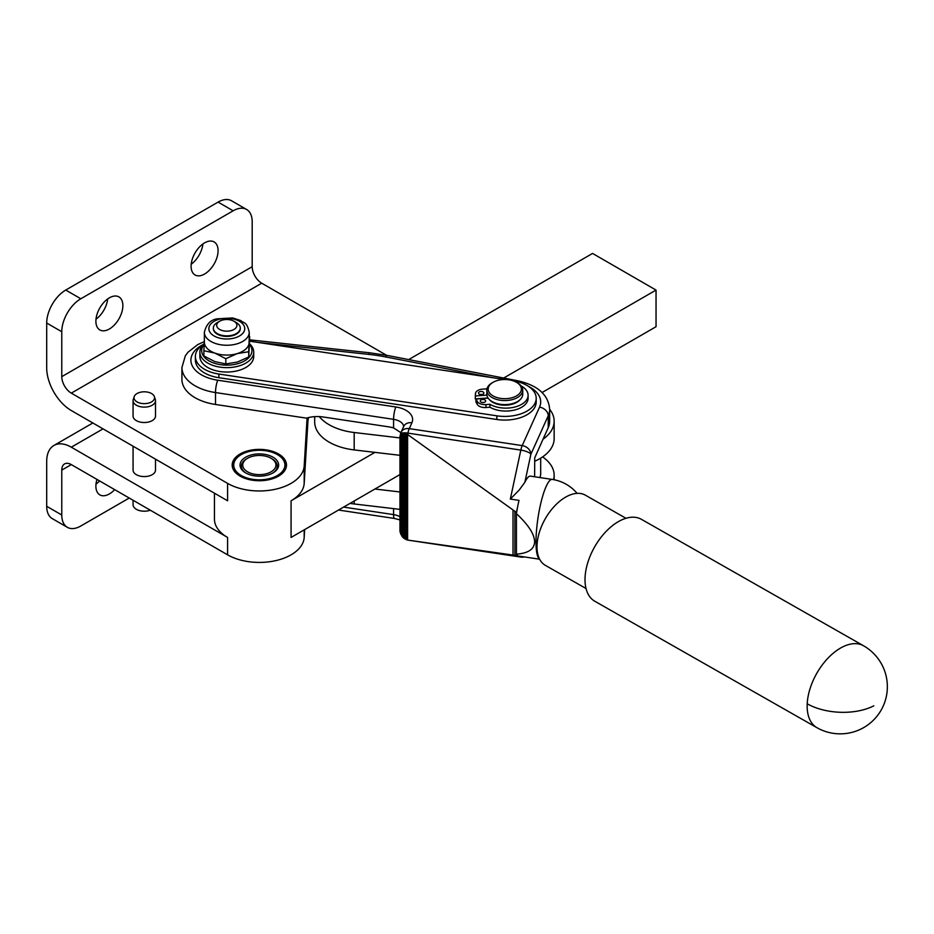 <?xml version="1.0" encoding="UTF-8"?>
<svg xmlns="http://www.w3.org/2000/svg" width="934" height="934" viewBox="0 0 934 934"><rect width="100%" height="100%" fill="white"/><g stroke="black" fill="none" stroke-linecap="round" stroke-linejoin="round"><path stroke-width="1.4" d="M95.887 321.203A19.077 11.01 -60 0 1 104.223 302.009A19.077 11.01 -60 0 1 118.922 296.895A19.077 11.01 -60 0 1 122.868 305.628A19.077 11.01 -60 0 1 114.543 324.822A19.077 11.01 -60 0 1 99.845 329.936A19.077 11.01 -60 0 1 95.887 321.203M218.077 250.662A19.077 11.01 -60 0 1 209.753 269.856A19.077 11.01 -60 0 1 195.054 274.97A19.077 11.01 -60 0 1 191.096 266.237A19.077 11.01 -60 0 1 199.421 247.043A19.077 11.01 -60 0 1 214.12 241.929A19.077 11.01 -60 0 1 218.077 250.662M191.201 264.217A19.077 11.01 120 0 0 202.9 243.972M231.539 200.775L246.611 209.473L231.539 200.775A26.934 15.551 120 0 0 218.077 202.106L65.742 290.054A26.934 15.551 120 0 0 52.281 304.274A26.934 15.551 120 0 0 46.7 323.036L46.7 367.938A34.78 20.081 60 0 0 71.299 410.54L227.592 500.787L227.592 483.38L71.299 393.132A13.461 7.776 -120 0 1 61.772 376.647L61.772 331.733A26.934 15.551 -60 0 1 67.353 312.972A26.934 15.551 -60 0 1 80.814 298.763L233.15 210.804A26.934 15.551 -60 0 1 246.611 209.473L246.611 209.473A26.934 15.551 -60 0 1 252.192 221.802L252.192 266.715A13.461 7.776 60 0 0 261.718 283.2L386.594 355.305M304.659 529.578L304.192 537.424A44.879 25.907 180 0 1 275.787 560.622A44.879 25.907 180 0 1 227.592 554.831L71.299 464.595A13.461 7.776 60 0 0 64.563 463.929A13.461 7.776 60 0 0 61.772 470.094L61.772 514.996A26.934 15.551 120 0 0 67.353 527.325L67.353 527.325A26.934 15.551 120 0 0 80.814 525.994L129.231 498.044M314.688 416.634L314.688 421.993A49.374 28.499 180 0 0 354.184 449.919L374.931 452.371L291.069 500.787A44.879 25.907 0 0 0 304.192 483.368L307.928 421.444A56.098 32.386 180 0 1 308.57 417.568M307.088 417.965L304.192 465.961A44.879 25.907 180 0 1 275.787 489.159A44.879 25.907 180 0 1 227.592 483.38M240.131 476.142A27.156 15.68 180 0 1 232.181 465.05A27.156 15.68 180 0 1 248.946 450.573A27.156 15.68 180 0 1 278.53 453.971A27.156 15.68 180 0 1 286.493 465.05A27.156 15.68 180 0 1 269.728 479.539A27.156 15.68 180 0 1 240.131 476.142M512.918 380.757A31.417 18.143 180 0 1 536.198 398.269L536.198 401.935A31.417 18.143 180 0 1 496.865 419.494L218.895 377.71A31.417 18.143 180 0 1 218.719 377.686A31.417 18.143 180 0 1 195.381 360.15L195.381 356.496A31.417 18.143 180 0 1 203.437 344.366M536.198 398.269A31.417 18.143 180 0 1 496.865 415.828L218.895 374.044A31.417 18.143 180 0 1 218.719 374.02A31.417 18.143 180 0 1 195.381 356.496M524.873 482.259L530.886 454.239A8.978 2.545 -167.9 0 0 527.371 451.858A8.978 2.545 -167.9 0 0 520.833 450.095L510.326 499.06L519.176 490.07L524.873 482.259A40.395 8.313 -81.5 0 1 530.477 476.142L552.192 479.411A40.395 8.313 98.5 0 0 546.192 486.369A40.395 8.313 98.5 0 0 536.011 541.918A40.395 8.313 98.5 0 0 539.572 559.092M510.326 499.06L519.012 500.367A40.395 8.313 -81.5 0 0 517.716 506.38A40.395 8.313 -81.5 0 0 516.432 513.7C528.352 524.78 534.411 534.12 534.61 541.708C534.411 549.134 528.352 553.278 516.432 554.142L516.432 512.392L407.609 434.497L407.901 433.119L520.833 450.095A8.978 1.845 -81.5 0 1 521.476 447.573A8.978 1.845 -81.5 0 1 522.199 445.6L409.267 428.636A8.978 7.098 -155.7 0 0 403.126 429.85A8.978 7.098 -155.7 0 0 401.083 432.267A8.978 8.978 0 0 0 400.488 434.077A8.978 2.545 12.1 0 1 407.901 433.119A8.978 1.845 98.5 0 1 408.543 430.597A8.978 1.845 98.5 0 1 409.267 428.636L411.906 422.787A22.439 12.959 -0 0 0 395.841 406.979L217.762 380.22A35.901 20.735 180 0 1 191.867 364.949A35.901 20.735 180 0 1 203.11 344.588M542.596 456.901A49.374 28.499 180 0 1 545.97 459.516A49.374 28.499 180 0 1 554.154 475.231A49.374 28.499 180 0 1 553.558 479.644M549.659 409.302A49.374 28.499 180 0 1 554.154 421.176A49.374 28.499 180 0 1 543.039 439.202L534.715 457.858L534.645 476.772M534.645 461.279A49.374 28.499 0 0 0 554.154 438.583L554.154 421.176M219.665 321.214L217.283 322.592A13.461 7.776 0 0 0 213.337 328.091A13.461 7.776 0 0 0 220.693 335.014A13.461 7.776 0 0 0 234.714 334.384A13.461 7.776 0 0 0 240.272 328.091A13.461 7.776 0 0 0 236.325 322.592L233.944 321.214A10.099 5.826 180 0 1 232.741 330.064A10.099 5.826 180 0 1 219.128 329.13A10.099 5.826 180 0 1 219.665 321.214A10.099 5.826 180 0 1 220.868 320.619A10.099 5.826 180 0 1 233.944 321.214M213.349 328.371A13.461 7.776 0 0 0 213.337 328.64A13.461 7.776 0 0 0 220.693 335.563A13.461 7.776 0 0 0 234.714 334.932A13.461 7.776 0 0 0 240.272 328.64A13.461 7.776 0 0 0 240.26 328.371M493.035 382.333L492.09 382.882A17.956 10.367 -0 0 0 486.836 389.863A17.956 10.367 -0 0 0 486.824 390.214A17.956 10.367 -0 0 0 504.477 400.569A17.956 10.367 -0 0 0 522.725 390.552A17.956 10.367 -0 0 0 522.736 390.214A17.956 10.367 -0 0 0 517.471 382.882L516.525 382.333A16.602 9.585 180 0 1 521.382 389.431A16.602 9.585 180 0 1 504.232 398.69A16.602 9.585 180 0 1 488.19 388.789A16.602 9.585 180 0 1 493.035 382.333A16.602 9.585 180 0 1 516.525 382.333M522.725 393.891A17.956 10.367 180 0 1 522.736 394.241A17.956 10.367 180 0 1 522.725 394.592A17.956 10.367 180 0 1 504.477 404.609A17.956 10.367 180 0 1 486.824 394.241A17.956 10.367 180 0 1 486.836 393.891M540.693 458.15L540.693 473.398A35.901 20.735 180 0 1 539.957 477.566M96.973 479.422A19.077 11.01 120 0 0 95.887 486.147A19.077 11.01 120 0 0 99.845 494.88A19.077 11.01 120 0 0 114.66 489.638M67.353 527.325L52.281 518.627A26.934 15.551 -60 0 1 46.7 506.298L46.7 461.384A34.78 20.081 -120 0 1 53.903 445.471L92.84 422.985M487.723 397.475L487.723 398.176A17.057 9.842 180 0 1 487.735 397.977L475.266 398.9L475.464 393.576A8.079 4.67 180 0 1 477.589 390.622A8.079 4.67 180 0 1 482.504 389.163L486.486 388.859A22.288 12.866 180 0 1 487.163 388.217M489.369 399.554A17.057 9.842 -0 0 0 504.78 405.193A17.057 9.842 -0 0 0 520.191 399.554M521.102 385.894A22.288 12.866 180 0 1 521.721 386.244A22.288 12.866 180 0 1 528.107 395.269A22.288 12.866 180 0 1 514.26 407.177A22.288 12.866 180 0 1 489.918 404.282L485.937 404.585A8.079 4.67 180 0 1 480.555 403.885A8.079 4.67 180 0 1 477.204 401.34L475.955 399.052L488.155 398.141M528.107 395.269L528.107 398.199A22.288 12.866 180 0 1 514.26 410.108A22.288 12.866 180 0 1 489.918 407.212L489.918 404.282M481.512 394.568A2.697 1.553 180 0 1 478.477 393.027A2.697 1.553 180 0 1 480.823 391.474A2.697 1.553 180 0 1 483.859 393.027A2.697 1.553 180 0 1 481.512 394.568M482.061 394.487A2.697 1.553 -0 0 0 480.823 394.417A2.697 1.553 -0 0 0 480.274 394.487M483.298 402.577A2.697 1.553 180 0 1 480.263 401.036A2.697 1.553 180 0 1 482.609 399.495A2.697 1.553 180 0 1 485.657 401.036A2.697 1.553 180 0 1 483.298 402.577M483.859 402.507A2.697 1.553 -0 0 0 482.609 402.426A2.697 1.553 -0 0 0 482.061 402.507M489.918 407.212L485.937 407.516A8.079 4.67 180 0 1 480.555 406.815A8.079 4.67 180 0 1 477.204 404.282L475.955 401.982L475.955 399.052M249.25 336.474L248.736 351.733L237.271 353.589L225.818 358.714L214.855 353.087A22.439 12.959 0 0 0 225.946 355.072A22.439 12.959 0 0 0 237.271 353.589A22.439 12.959 0 0 0 249.226 342.615A22.439 12.959 0 0 0 249.25 342.124L249.25 332.306C246.669 321.238 244.334 323.853 240.785 320.572L232.636 317.934L217.12 318.844C210.57 319.79 206.321 324.273 204.359 332.306A22.439 12.959 0 0 0 237.271 343.759A22.439 12.959 0 0 0 249.25 332.306M203.881 350.74L204.383 341.634A22.439 12.959 0 0 0 204.359 342.124A22.439 12.959 0 0 0 214.855 353.087L203.881 350.74L203.881 355.971L214.855 361.598L225.818 363.945L237.271 362.088L248.736 356.963L249.717 336.777M253.733 352.095L253.733 356.496A26.934 15.551 180 0 1 250.662 363.7A26.934 15.551 180 0 1 220.377 371.592A26.934 15.551 180 0 1 199.876 356.496L199.876 352.095A26.934 15.551 0 0 0 220.377 367.19A26.934 15.551 0 0 0 250.662 359.31A26.934 15.551 0 0 0 253.733 352.095A26.934 15.551 0 0 0 249.635 343.852M204.254 343.595A26.934 15.551 0 0 0 202.947 344.879A26.934 15.551 0 0 0 199.876 352.095M249.6 344.518A25.136 14.512 180 0 1 249.074 357.36A25.136 14.512 180 0 1 215.462 363.583A25.136 14.512 180 0 1 204.219 344.261M143.579 403.628A10.262 5.919 180 0 1 134.216 396.6A10.262 5.919 180 0 1 145.004 391.813A10.262 5.919 180 0 1 154.367 396.6A10.262 5.919 180 0 1 143.579 403.628M134.216 396.6L133.27 399.425A11.22 6.48 0 0 0 133.072 400.651A11.22 6.48 0 0 0 143.509 407.107A11.22 6.48 0 0 0 155.511 400.651A11.22 6.48 0 0 0 155.313 399.425L154.367 396.6M133.072 500.262L133.072 504.722A11.22 6.48 0 0 0 143.509 511.19A11.22 6.48 0 0 0 150.281 510.197M133.072 446.207L133.072 470.094A11.22 6.48 0 0 0 136.352 474.67A11.22 6.48 0 0 0 143.509 476.562A11.22 6.48 0 0 0 155.511 470.094L155.511 459.166M155.511 400.651L155.511 416.039A11.22 6.48 180 0 1 143.509 422.507A11.22 6.48 180 0 1 136.352 420.627A11.22 6.48 180 0 1 133.072 416.039L133.072 400.651M248.736 356.963L248.736 351.733M225.818 363.945L225.818 358.714M486.894 395.105L475.266 395.969M214.446 493.199L214.446 519.106A44.879 25.907 0 0 0 227.592 537.435L227.592 554.831M53.903 445.471A34.78 20.081 -120 0 1 71.299 447.188L227.592 537.435M99.588 480.928A19.077 11.01 -60 0 1 96.004 484.127M542.14 392.478L656.042 326.713L656.042 290.077L592.565 253.429L408.683 359.59M291.069 500.787L291.069 537.435L399.822 474.647M399.822 437.894L354.184 432.512A49.374 28.499 180 0 1 319.3 416.611M374.931 452.371L399.822 455.302M548.223 427.702A44.879 25.907 -0 0 0 549.659 421.176L549.659 409.267A44.879 25.907 -0 0 1 548.223 415.793A8.978 7.098 -155.7 0 0 545.678 410.224A8.978 7.098 -155.7 0 0 539.537 407.154L522.199 445.6A8.978 7.098 -155.7 0 1 528.34 448.67A8.978 7.098 -155.7 0 1 530.886 454.239L548.223 415.793L548.223 427.702L543.039 439.202M503.671 378.036L656.042 290.077M399.822 491.949L374.931 489.019M350.052 503.379A49.374 28.499 -0 0 0 354.184 503.975L399.822 509.357M400.919 432.664L393.576 427.912A35.901 28.37 -155.7 0 0 388.264 426.78L323.316 417.008A35.901 28.37 -155.7 0 0 306.492 418.152L215.497 404.469A44.879 25.907 180 0 1 181.92 379.391L181.92 367.482A44.879 25.907 -0 0 0 215.497 392.56A8.978 1.845 -81.5 0 1 216.163 385.905A8.978 1.845 -81.5 0 1 217.762 380.22M406.255 433.68L407.609 434.497L407.609 540.05L402.612 537.19L399.95 531.376L399.95 436.61L401.655 433.516L403.721 432.944L406.255 433.68L406.255 539.712M399.95 531.376L399.95 436.61M517.95 555.87L510.326 554.726L520.833 557.084L407.901 540.109A8.978 1.845 98.5 0 0 407.936 540.121L520.857 557.084A8.978 1.845 -81.5 0 1 520.857 557.084A8.978 1.845 -81.5 0 1 520.833 557.084A8.978 8.78 -77.3 0 0 524.266 556.909M539.642 559.221L518.463 556.034A40.395 8.313 -81.5 0 1 517.716 555.742L407.901 540.109A8.978 8.78 102.7 0 1 407.294 539.992L407.294 539.992A8.978 8.78 102.7 0 1 407.177 539.969M516.432 512.392L517.716 506.38M517.716 555.742A40.395 8.313 -81.5 0 1 516.432 554.142L516.432 555.45M249.717 341.19L504.745 379.519M96.004 319.183A19.077 11.01 120 0 0 107.69 298.938M586.027 588.513L545.386 565.374A40.395 23.152 -60.4 0 1 537.038 548.468A40.395 23.152 -60.4 0 1 553.827 506.893A40.395 23.152 -60.4 0 1 585.349 495.16L625.99 518.3M807.209 703.781A47.12 27.016 119.6 0 0 816.923 727.679L594.795 601.239A47.12 27.016 -60.4 0 1 585.069 577.34A47.12 27.016 -60.4 0 1 606.294 531.248A47.12 27.016 -60.4 0 1 641.413 519.327L863.541 645.768A47.12 27.016 119.6 0 0 828.435 657.688A47.12 27.016 119.6 0 0 807.209 703.781A47.12 25.533 2.8 0 0 873.792 705.824M262.944 455.699A16.602 9.585 180 0 1 271.082 458.279A16.602 9.585 180 0 1 273.884 469.674A16.602 9.585 180 0 1 255.729 474.414A16.602 9.585 180 0 1 243.389 467.736A16.602 9.585 180 0 1 247.592 458.279A16.602 9.585 180 0 1 262.944 455.699M272.483 473.211A17.956 10.367 0 0 0 272.027 458.827A17.956 10.367 0 0 0 271.887 458.746M245.84 473.013A19.299 11.138 0 0 0 272.985 472.931A19.299 11.138 0 0 0 272.833 457.088A19.299 11.138 0 0 0 245.619 457.216A19.299 11.138 0 0 0 245.689 472.931A19.299 11.138 0 0 0 245.84 473.013M286.143 467.595L286.189 467.339A26.934 15.551 0 0 0 286.259 466.148A26.934 15.551 0 0 0 286.248 465.646L286.224 465.389A26.934 15.551 0 0 0 285.921 463.708L285.851 463.451A26.934 15.551 0 0 0 285.185 461.793L285.057 461.548A26.934 15.551 0 0 0 284.041 459.96L283.854 459.726A26.934 15.551 0 0 0 282.5 458.22L282.266 457.999A26.934 15.551 0 0 0 280.597 456.609L280.317 456.411A26.934 15.551 0 0 0 278.379 455.162A26.934 15.551 0 0 0 278.355 455.15L278.005 454.951M277.223 454.496A25.58 14.769 180 0 1 277.421 454.613A25.58 14.769 180 0 1 277.526 475.441A25.58 14.769 180 0 1 241.439 475.616A25.58 14.769 180 0 1 241.241 454.613A25.58 14.769 180 0 1 277.223 454.496M241.241 454.613L240.295 455.162A26.934 15.551 0 0 0 239.116 455.885L238.812 456.084A26.934 15.551 0 0 0 237.049 457.427L236.792 457.648A26.934 15.551 0 0 0 235.321 459.108L235.123 459.341A26.934 15.551 0 0 0 233.99 460.906L233.839 461.151A26.934 15.551 0 0 0 233.045 462.774L232.951 463.031A26.934 15.551 0 0 0 232.519 464.712L232.484 464.969A26.934 15.551 0 0 0 232.403 466.148A26.934 15.551 0 0 0 232.414 466.661L232.438 466.918A26.934 15.551 0 0 0 232.496 467.444M247.592 458.279L246.634 458.827A17.956 10.367 0 0 0 246.179 473.211M46.7 323.036L61.772 331.733M218.077 202.106L233.15 210.804M304.192 529.858L304.192 537.424M304.192 483.368L304.192 465.961M218.895 377.71L218.895 374.044M393.576 427.912L393.576 419.331A8.978 1.845 -81.5 0 1 394.241 412.676A8.978 1.845 -81.5 0 1 395.841 406.979M257.947 342.428L368.755 354.395A125.67 72.56 180 0 1 377.313 355.492A125.67 72.56 180 0 1 385.719 356.94L492.568 377.698M249.717 339.848L369.712 352.795A8.978 1.343 96.2 0 0 368.755 354.395M369.712 352.795L387.435 355.457A8.978 2.335 101 0 0 385.719 356.94M387.435 355.457L517.938 380.803A8.978 2.335 101 0 0 516.759 381.504M338.493 510.046L394.498 518.463A8.978 1.845 -81.5 0 1 394.241 518.323A8.978 1.845 -81.5 0 1 393.576 514.611L393.576 508.621M407.061 539.945L407.294 539.992A8.978 8.978 0 0 0 407.936 540.121A8.978 1.845 98.5 0 0 407.96 540.121M401.083 432.267L403.721 426.429A8.978 7.098 24.3 0 1 405.753 424.013A8.978 7.098 24.3 0 1 411.906 422.787M485.937 407.516L485.937 404.585M235.181 337.804A17.956 10.367 180 0 1 210.921 333.473A17.956 10.367 180 0 1 218.428 319.475A17.956 10.367 180 0 1 242.677 323.806A17.956 10.367 180 0 1 235.181 337.804M477.204 401.34L477.204 404.282M71.299 447.188L103.032 428.869M61.772 470.094L71.299 464.595M46.7 506.298L61.772 514.996M354.184 449.919L354.184 432.512M354.184 503.975L354.184 500.986M215.497 404.469L215.497 392.56L393.576 419.331A13.461 7.776 180 0 1 403.64 426.593M399.822 516.7A13.461 7.776 -0 0 0 393.576 514.611L343.607 507.092M400.873 534.505L400.873 434.275M401.655 535.929L401.655 433.516M400.301 532.975L400.301 435.314M528.481 386.361A35.901 20.735 180 0 1 539.537 407.154M402.612 537.19L402.612 433.072M403.721 538.264L403.721 432.944M513.011 554.971L513.011 509.941M514.879 555.228L514.879 511.272M404.947 539.116L404.947 433.154M496.865 419.494L496.865 415.828M61.772 376.647L252.192 266.715M261.718 283.2L71.299 393.132M307.928 421.444L307.928 417.731M80.814 298.763L65.742 290.054M554.154 475.231L554.154 479.749M486.824 390.214L486.824 394.241M204.359 342.124L204.359 332.306M522.736 390.214L522.736 394.241M400.488 434.077L400.021 436.271M520.857 557.084A8.978 8.978 0 0 0 524.371 556.921M399.822 519.888L394.498 518.463M517.938 380.803C537.914 385.403 548.48 394.895 549.659 409.267M204.359 341.599L197.751 344.588L188.038 352.176L185.341 355.819L181.92 367.482M577.119 493.374A40.395 40.395 0 0 0 552.192 479.411M816.923 727.679A47.12 47.12 0 0 0 887.3 689.059A47.12 47.12 0 0 0 863.541 645.768M271.082 458.279L272.027 458.827M277.421 454.613L278.379 455.162M286.259 467.07L286.259 466.148M232.403 467.07L232.403 466.148"/></g></svg>
